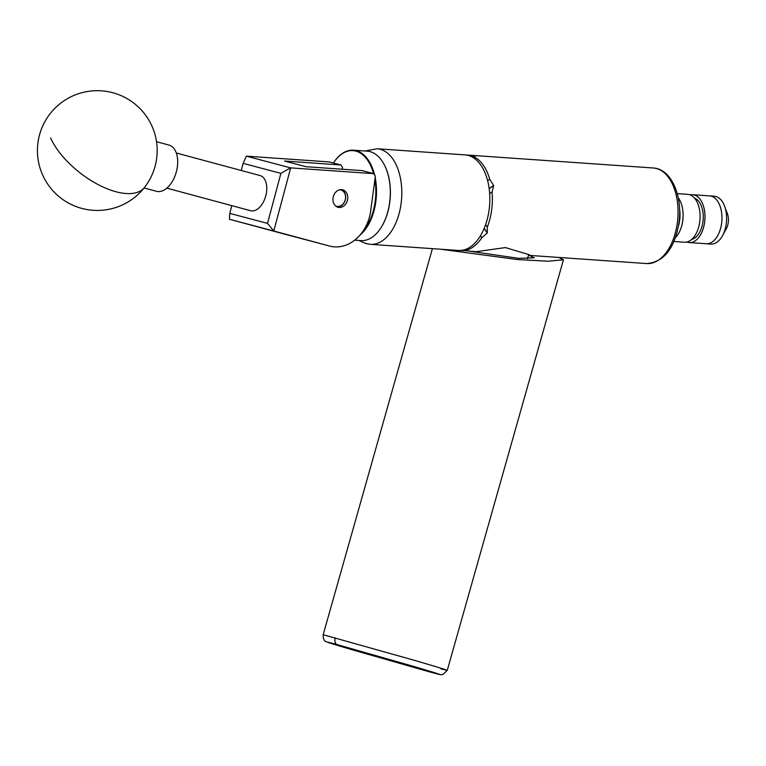 <?xml version="1.0" encoding="UTF-8"?>
<svg xmlns="http://www.w3.org/2000/svg" width="766" height="766" viewBox="0 0 766 766"><rect width="100%" height="100%" fill="white"/><g stroke="black" fill="none" stroke-linecap="round" stroke-linejoin="round"><path stroke-width="1.15" d="M339.137 207.462A9.039 7.306 -75.2 0 1 338.036 207.28A9.039 7.306 -75.2 0 1 333.133 197.341A9.039 7.306 -75.2 0 1 341.55 189.614A9.039 7.306 -75.2 0 1 342.661 189.805A9.039 7.306 -75.2 0 1 347.563 199.734A9.039 7.306 -75.2 0 1 339.137 207.462M342.306 169.238L342.546 167.476L340.927 164.977L284.598 161.052L305.931 166.701L362.261 170.626L373.751 173.662L290.687 167.878L273.778 231.006L329.639 246.058A38.319 30.966 104.8 0 0 329.744 246.087A38.319 30.966 104.8 0 0 370.629 211.205L375.369 176.161L373.751 173.662M285.546 234.377A38.319 30.966 -75.2 0 1 285.44 234.358A38.319 30.966 -75.2 0 1 285.335 234.329L229.474 219.277L229.752 213.388L267.506 223.385L280.902 173.365L243.148 163.369L241.242 170.483M280.902 173.365L290.592 167.869L246.365 156.159L329.437 161.932L340.927 164.977M318.359 243.071A38.319 30.966 -75.2 0 1 318.263 243.042A38.319 30.966 -75.2 0 1 318.158 243.014L296.815 237.364A38.319 30.966 104.8 0 0 296.921 237.393A38.319 30.966 104.8 0 0 298.951 237.843M267.506 223.385L273.778 231.006L229.474 219.277M231.82 205.652L229.752 213.388M246.365 156.159L243.148 163.369M429.918 671.973C452.371 678.034 432.081 671.849 412.73 666.161L337.203 644.608C314.778 638.557 335.192 644.78 354.419 650.42L429.918 671.973A5.984 3.734 -74.8 0 0 429.975 671.983C445.477 676.148 439.291 674.367 442.844 674.568L447.258 670.365L563.431 259.798L548.264 261.225L517.213 259.53L440.718 249.218M363.122 652.881L418.15 668.076L368.025 653.484L349.018 648.515L363.122 652.881M470.295 251.286L518.745 258.353L534.247 257.788L529.306 255.394M558.883 257.453L563.431 259.798M144.065 187.967L156.475 191.309A23.947 14.114 -74.9 0 0 173.767 178.756A23.947 14.114 -74.9 0 0 175.711 151.534A23.947 14.114 -74.9 0 0 168.941 145.052L156.523 141.71M384.982 166.126A44.351 25.824 94 0 1 385.068 166.299A44.351 25.824 94 0 1 387.74 173.279A44.351 25.824 94 0 1 380.759 228.057A44.351 25.824 94 0 1 380.654 228.22M354.677 240.16L360.958 240.591A44.83 26.101 -86 0 0 380.549 228.383A44.83 26.101 -86 0 0 387.606 173.011A44.83 26.101 -86 0 0 384.896 165.954A44.83 26.101 -86 0 0 367.192 151.141L353.394 150.184A44.83 26.101 94 0 1 373.808 172.053A44.83 26.101 94 0 1 374.612 175.002M373.559 173.614A44.351 25.824 -86 0 0 373.176 172.264A44.351 25.824 -86 0 0 333.593 162.718A44.351 25.824 -86 0 0 333.411 162.986M333.698 162.555A44.83 26.101 94 0 1 333.804 162.392A44.83 26.101 94 0 1 353.394 150.184M375.177 177.559A44.83 26.101 94 0 1 360.116 234.961M362.95 231.284A44.351 25.824 -86 0 0 374.89 179.704M335.451 205.853A8.426 6.808 104.8 0 0 344.394 202.004A8.426 6.808 104.8 0 0 343.158 191.222A8.426 6.808 104.8 0 0 339.711 189.767M341.272 189.604A8.905 7.2 -75.2 0 1 343.139 190.763A8.905 7.2 -75.2 0 1 344.92 201.132A8.905 7.2 -75.2 0 1 336.734 206.763M176.295 152.989L260.124 175.577A18.202 10.724 105.1 0 1 265.754 195.895A18.202 10.724 105.1 0 1 250.654 210.727L166.825 188.139M679.595 209.309A23.995 13.97 94 0 1 678.408 226.286M675.468 237.527A23.995 13.97 -86 0 0 682.276 207.184A23.995 13.97 -86 0 0 678.236 197.772A23.995 13.97 94 0 1 682.745 220.723A23.995 13.97 94 0 1 675.468 237.527M694.551 198.135A21.027 12.246 94 0 1 702.929 221.805A21.027 12.246 94 0 1 691.669 239.432M677.249 193.616L687.724 194.353A23.995 13.97 94 0 1 699.722 221.91A23.995 13.97 94 0 1 684.383 242.228L673.908 241.501M690.147 194.89A23.995 13.97 94 0 1 692.617 194.688A23.995 13.97 94 0 1 704.615 222.245A23.995 13.97 94 0 1 689.285 242.573A23.995 13.97 94 0 1 686.863 242.027M692.617 194.688L709.594 195.876A23.995 13.97 94 0 1 721.591 223.433A23.995 13.97 94 0 1 706.262 243.751L710.925 244.076A23.995 13.97 94 0 0 722.549 235.631A23.995 13.97 94 0 0 725.124 229.216A23.995 13.97 94 0 0 724.607 206.178A23.995 13.97 94 0 0 714.257 196.201L709.594 195.876A23.995 13.97 94 0 1 720.461 228.89A23.995 13.97 94 0 1 706.262 243.751L689.285 242.573M724.607 206.178L724.856 206.849A22.942 13.357 94 0 1 726.398 212.977L725.613 209.214M726.101 210.2L727.441 213.791A11.978 6.971 94 0 1 727.7 225.29A11.978 6.971 94 0 1 726.417 228.488L722.549 235.631M505.368 247.571L528.693 254.551L527.506 258.726M489.168 188.647L493.668 185.736L492.05 191.988A47.904 27.892 94 0 1 491.628 210.076A47.904 27.892 94 0 1 487.3 227.129L487.3 232.845L484.217 228.325M466.408 155.029A47.904 27.892 94 0 1 466.781 155.029L473.168 155.737L472.938 157.423M473.043 157.49L473.273 155.766A47.904 27.892 -86 0 0 473.168 155.737M473.273 155.766L474.556 157.087A47.904 27.892 94 0 1 489.742 179.301L493.639 185.554L489.139 188.465M474.834 156.743L474.384 158.38M468.208 155.402A47.904 27.892 -86 0 0 465.144 154.895L377.111 148.757A47.904 27.892 94 0 1 380.175 149.265A47.904 27.892 94 0 1 401.384 201.132A47.904 27.892 94 0 1 370.457 244.325L458.489 250.463A47.904 27.892 -86 0 0 489.417 207.26A47.904 27.892 -86 0 0 468.208 155.402M506.843 247.993L505.416 247.571L476.126 251.688L460.49 250.31M528.53 255.107L529.363 254.819L528.396 254.513M529.363 254.819L528.664 254.657M484.15 228.488L487.224 232.988A47.904 27.892 -86 0 0 487.3 232.845M487.224 232.988L481.833 237.757A47.904 27.892 94 0 1 461.898 250.674L461.946 250.338M492.05 191.988L489.656 193.539M485.615 224.658L487.3 227.129M481.833 237.757L480.474 235.756M487.626 180.671L489.742 179.301M296.815 237.364L285.335 234.329M329.639 246.058L318.158 243.014M432.407 248.644L323.166 634.708L415.756 660.713C437.118 666.985 457.819 673.266 440.938 668.842M335.24 637.772A5.984 3.744 105.2 0 0 337.203 644.608M50.594 137.976A59.872 28.208 38 0 0 115.905 191.73A59.872 28.208 38 0 0 144.496 187.421A59.872 59.872 0 0 0 134.165 103.381A59.872 59.872 0 0 0 50.125 113.703A59.872 59.872 0 0 0 81.732 208.381A59.872 59.872 0 0 0 144.496 187.421M677.326 223.002A47.904 27.892 -86 0 0 653.369 167.993C671.552 168.922 682.86 196.508 678.935 222.944C674.597 248.567 663.863 262.106 646.715 263.571A47.904 27.892 -86 0 0 677.326 223.002M329.744 246.087L318.263 243.042M296.921 237.393L285.44 234.358M323.166 634.708C323.128 638.882 324.2 641.238 326.412 641.784L429.975 671.983M377.111 148.757L365.095 150.998M358.861 240.447L365.985 243.588L370.457 244.325M468.792 155.144L653.369 167.993M528.473 255.337L646.715 263.571"/></g></svg>
